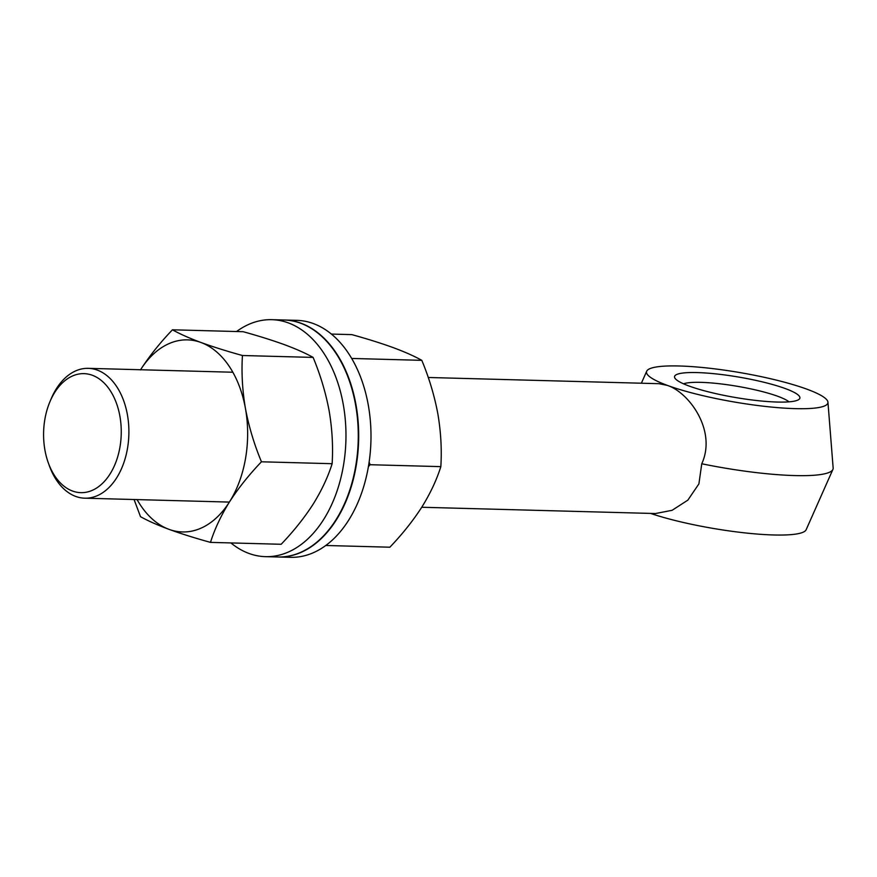 <?xml version="1.0" encoding="UTF-8"?>
<svg xmlns="http://www.w3.org/2000/svg" width="877" height="877" viewBox="0 0 877 877"><rect width="100%" height="100%" fill="white"/><g stroke="black" fill="none" stroke-linecap="round" stroke-linejoin="round"><path stroke-width="1.32" d="M827.943 402.192A92.008 14.975 -170.3 0 1 768.647 406.785A92.008 14.975 -170.3 0 1 667.485 385.431A92.008 14.975 -170.3 0 1 646.7 371.212A92.008 14.975 -170.3 0 1 739.739 372.55A92.008 14.975 -170.3 0 1 827.943 402.192L833.15 467.989A108.244 17.628 -170.3 0 1 832.909 469.414L806.138 529.741A92.008 14.975 -170.3 0 1 746.809 533.095A92.008 14.975 -170.3 0 1 650.548 513.407M832.909 469.414A108.244 17.628 -170.3 0 1 701.764 463.769C716.937 430.695 689.125 392.556 667.485 385.431L658.945 383.688L428.25 377.483M689.015 386.012A63.593 10.349 -170.3 0 1 675.104 378.425A63.593 10.349 -170.3 0 1 738.96 377.11A63.593 10.349 -170.3 0 1 798.75 399.561A63.593 10.349 -170.3 0 1 752.751 400.065A63.593 10.349 -170.3 0 1 689.015 386.012M701.764 463.769L698.903 483.874L687.864 500.131L672.111 510.304L655.459 513.538L421.749 507.257M788.982 401.841A55.481 9.033 9.7 0 0 737.382 386.308A55.481 9.033 9.7 0 0 683.567 383.83M44.859 419.359A59.537 38.829 -88.5 0 0 48.224 462.617A59.537 38.829 -88.5 0 0 106.26 479.27A59.537 38.829 -88.5 0 0 108.704 388.39A59.537 38.829 -88.5 0 0 49.857 401.896A59.537 38.829 -88.5 0 0 44.859 419.359M49.857 401.896L50.998 399.167A64.953 42.348 91.5 0 1 88.27 368.34A64.953 42.348 91.5 0 1 128.864 434.4A64.953 42.348 91.5 0 1 84.773 498.191A64.953 42.348 91.5 0 1 49.222 465.402L48.224 462.617M277.965 556.994A118.538 77.297 -88.5 0 0 278.173 556.994A118.538 77.297 -88.5 0 0 358.627 440.583A118.538 77.297 -88.5 0 0 284.554 320.017A118.538 77.297 -88.5 0 0 284.345 320.006M278.173 556.994L290.484 557.323A118.538 77.297 -88.5 0 0 370.938 440.912A118.538 77.297 -88.5 0 0 296.854 320.346L284.554 320.017M369.118 462.113L370.16 464.722L368.395 466.608M325.74 545.483L389.87 547.204C402.357 534.159 413.012 520.785 421.848 507.092C430.366 493.345 436.691 479.862 440.835 466.63C441.887 449.386 440.89 431.725 437.82 413.659C434.4 395.527 429.061 377.757 421.804 360.337C414.503 356.226 405.01 352.006 393.313 347.654C381.133 343.236 367.299 338.895 351.82 334.619L331.429 334.071M440.835 466.63L370.16 464.722M421.804 360.337L351.721 358.452M230.892 542.929A118.538 77.297 -88.5 0 0 265.457 556.654A118.538 77.297 -88.5 0 0 345.911 440.243A118.538 77.297 -88.5 0 0 271.837 319.677A118.538 77.297 -88.5 0 0 236.571 331.517M265.457 556.654L277.768 556.983A118.538 77.297 -88.5 0 0 358.222 440.572A118.538 77.297 -88.5 0 0 284.137 320.006L271.837 319.677M137.075 499.594A96.075 62.651 -88.5 0 0 168.998 529.346A96.075 62.651 -88.5 0 0 229.478 501.918A96.075 62.651 -88.5 0 0 245.439 408.485A96.075 62.651 -88.5 0 0 200.943 342.479A96.075 62.651 -88.5 0 0 140.572 369.743M140.463 369.908C149.331 356.183 159.987 342.808 172.451 329.796C179.752 333.907 189.257 338.127 200.943 342.479C213.133 346.886 226.957 351.238 242.436 355.514C241.372 372.747 242.381 390.408 245.439 408.485C248.86 426.606 254.198 444.376 261.456 461.795C248.969 474.841 238.314 488.215 229.478 501.918C220.96 515.654 214.635 529.149 210.491 542.381C195.023 538.105 181.188 533.764 168.998 529.346C157.312 524.994 147.807 520.774 140.506 516.663L134.071 499.517M210.491 542.381L281.166 544.277C293.652 531.232 304.308 517.868 313.155 504.165C321.662 490.418 327.987 476.935 332.131 463.703C333.194 446.459 332.186 428.809 329.127 410.732C325.707 392.6 320.368 374.83 313.111 357.41C305.92 353.354 296.426 349.134 284.619 344.727C272.604 340.375 258.77 336.023 243.126 331.703L172.451 329.796M313.111 357.41L242.436 355.514M332.131 463.703L261.456 461.795M646.7 371.212L641.372 383.216M232.865 372.232L88.27 368.34M229.368 502.082L84.773 498.191"/></g></svg>
